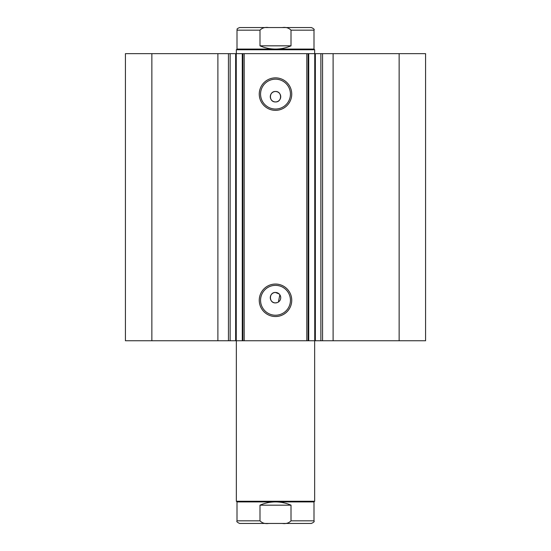 <?xml version="1.0" encoding="UTF-8"?>
<svg xmlns="http://www.w3.org/2000/svg" width="551" height="551" viewBox="0 0 551 551"><rect width="100%" height="100%" fill="white"/><g stroke="black" fill="none" stroke-linecap="round" stroke-linejoin="round"><path stroke-width="0.83" d="M306.817 340.752L306.817 53.647L315.351 53.647L315.351 340.752L242.275 340.752L242.275 53.647L236.255 53.647L236.255 340.752L242.275 340.752M315.351 53.647L320.868 53.647L320.868 340.752L315.351 340.752M235.745 53.647L217.886 53.647L217.886 340.752L236.255 340.752M275.5 316.536A16.241 16.241 0 0 1 259.259 300.295A16.241 16.241 0 0 1 275.5 284.054A16.241 16.241 0 0 1 291.741 300.295A16.241 16.241 0 0 1 275.5 316.536M275.5 285.356A14.939 14.939 0 0 0 260.561 300.295A14.939 14.939 0 0 0 275.5 315.234A14.939 14.939 0 0 0 290.439 300.295A14.939 14.939 0 0 0 275.5 285.356M275.5 110.345A16.241 16.241 0 0 1 259.259 94.104A16.241 16.241 0 0 1 275.5 77.863A16.241 16.241 0 0 1 291.741 94.104A16.241 16.241 0 0 1 275.5 110.345M275.5 79.172A14.939 14.939 0 0 0 260.561 94.104A14.939 14.939 0 0 0 275.5 109.043A14.939 14.939 0 0 0 290.439 94.104A14.939 14.939 0 0 0 275.5 79.172M279.192 293.993L275.5 292.464A5.221 5.221 0 0 0 270.279 297.685A5.221 5.221 0 0 0 275.5 302.905L277.497 302.506M275.5 292.464C268.778 292.14 268.75 303.222 275.5 302.905A5.221 5.221 0 0 0 280.721 297.685A5.221 5.221 0 0 0 275.5 292.464M275.5 91.494A5.221 5.221 0 0 0 270.279 96.714A5.221 5.221 0 0 0 275.5 101.935C282.236 102.259 282.236 91.177 275.5 91.494C268.778 91.17 268.75 102.252 275.5 101.935A5.221 5.221 0 0 0 280.721 96.714A5.221 5.221 0 0 0 275.5 91.494M217.886 340.752L125.428 340.752L125.428 53.647L217.886 53.647M320.868 53.647L425.572 53.647L425.572 340.752L320.868 340.752M235.649 340.752L235.649 53.647L236.255 53.647M242.275 53.647L244.183 53.647L244.183 340.752M306.817 53.647L244.183 53.647M151.862 340.752L151.862 53.647M399.138 53.647L399.138 340.752M278.4 302.024L279.839 294.785M308.126 53.647L308.126 340.752M242.874 340.752L242.874 53.647M230.132 53.647L230.132 340.752M236.351 501.265L237.006 501.92L313.994 501.92L314.649 501.265L236.351 501.265L236.351 340.752M290.639 27.55L268.688 27.55C265.1 27.02 262.2 27.894 259.989 30.16L237.006 30.16C237.743 29.327 235.525 29.265 239.609 27.55L268.688 27.55M237.006 49.08L313.994 49.08L314.649 49.735L236.351 49.735L237.006 49.08L237.006 30.16M313.994 49.08L313.994 30.16L291.011 30.16L291.011 45.823C286.065 47.978 280.893 49.067 275.5 49.08C270.107 49.067 264.935 47.978 259.989 45.823L259.989 30.16M291.011 30.16C288.786 27.887 285.886 27.02 282.312 27.55L311.391 27.55C313.795 28.652 314.662 29.527 313.994 30.16M291.011 45.823L259.989 45.823M313.994 501.92L313.994 520.84L291.011 520.84L291.011 505.177C286.065 503.022 280.893 501.933 275.5 501.92C270.107 501.933 264.935 503.022 259.989 505.177L259.989 520.84L237.006 520.84C236.338 521.473 237.205 522.348 239.609 523.45L268.688 523.45C265.1 523.98 262.2 523.106 259.989 520.84M291.011 505.177L259.989 505.177M291.011 520.84C288.786 523.113 285.886 523.98 282.312 523.45L268.688 523.45M290.639 523.45L275.5 523.45M282.312 523.45L311.391 523.45C313.795 522.348 314.662 521.473 313.994 520.84M333.114 53.647L333.114 340.752M228.445 53.647L228.445 340.752M314.745 340.752L314.745 53.647M308.725 53.647L308.725 340.752M322.555 53.647L322.555 340.752M314.649 340.752L314.649 501.265M236.351 53.647L236.351 49.735M314.649 53.647L314.649 49.735M237.006 501.92L237.006 520.84"/></g></svg>
